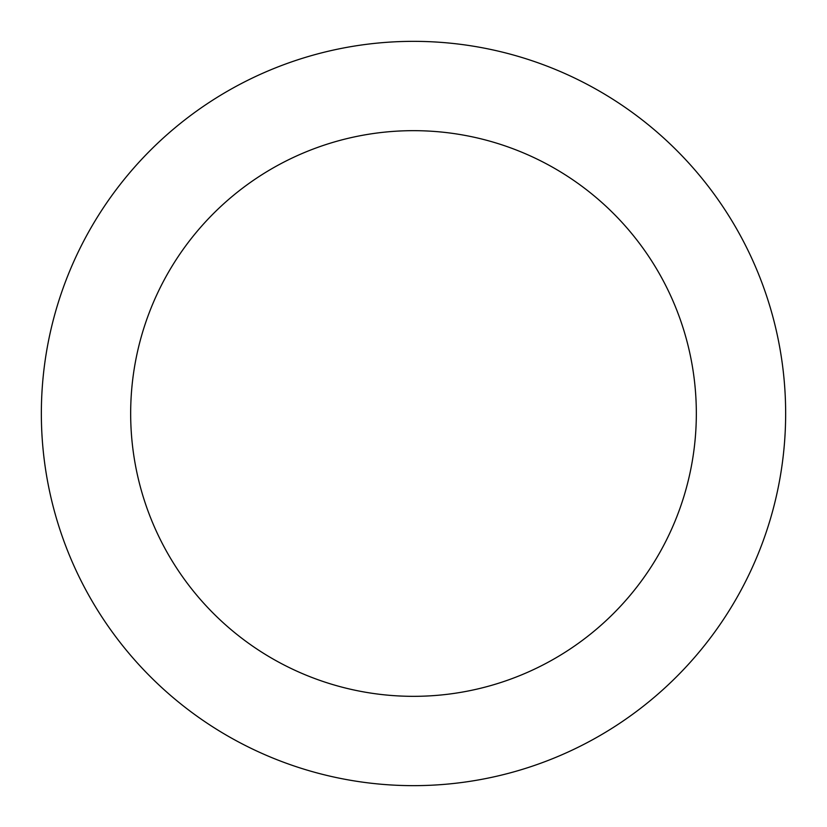 <?xml version="1.0" encoding="UTF-8"?>
<svg xmlns="http://www.w3.org/2000/svg" width="827" height="827" viewBox="0 0 827 827"><rect width="100%" height="100%" fill="white"/><g stroke="black" fill="none" stroke-linecap="round" stroke-linejoin="round"><path stroke-width="1.24" d="M696.334 413.5A282.834 282.834 0 0 0 413.5 130.666A282.834 282.834 0 0 0 130.666 413.5A282.834 282.834 0 0 0 413.5 696.334A282.834 282.834 0 0 0 696.334 413.5M41.35 413.5A372.15 372.15 0 0 1 413.5 41.35A372.15 372.15 0 0 1 785.65 413.5A372.15 372.15 0 0 1 413.5 785.65A372.15 372.15 0 0 1 41.35 413.5"/></g></svg>

